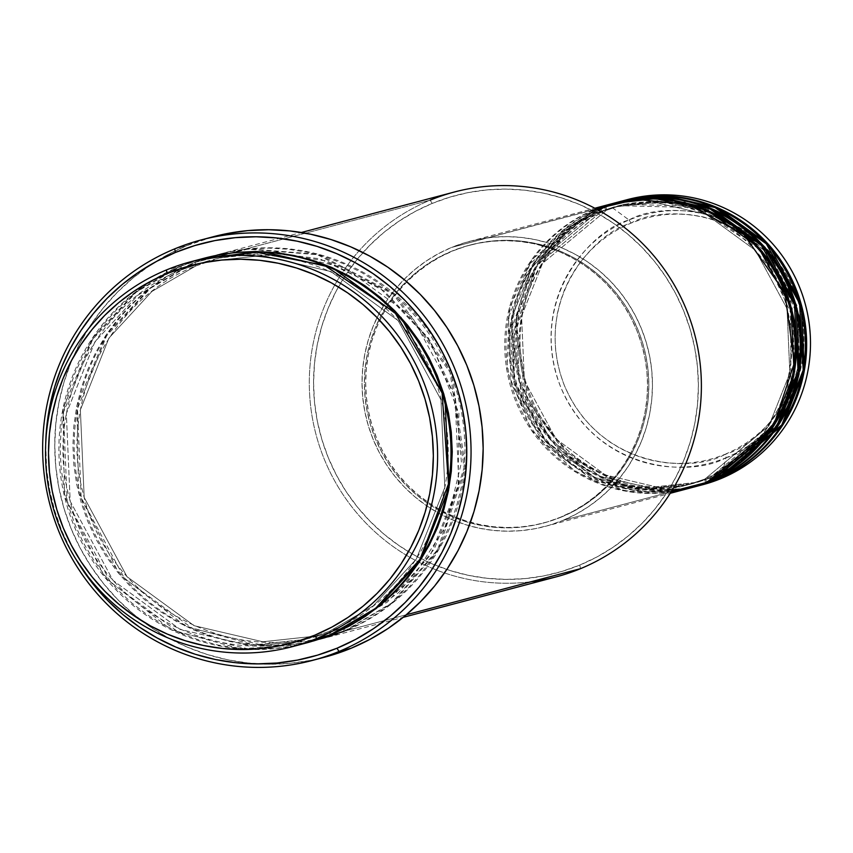 <?xml version="1.0" encoding="UTF-8"?>
<svg xmlns="http://www.w3.org/2000/svg" width="853" height="853" viewBox="0 0 853 853"><rect width="100%" height="100%" fill="white"/><g stroke="black" fill="none" stroke-linecap="round" stroke-linejoin="round"><path stroke-width="0.64" stroke-dasharray="4.26 3.2" d="M746.236 235.524L735.883 229.158L724.965 223.849L713.598 219.647L701.891 216.587L689.949 214.7L677.9 214.018L665.841 214.529L653.91 216.236L642.202 219.125L630.847 223.166L619.939 228.327L609.586 234.543L599.904 241.762L590.969 249.918L582.876 258.928L575.69 268.706L569.495 279.155L564.345 290.191L560.293 301.685L557.372 313.531L555.612 325.633L555.026 337.852L555.634 350.082L557.414 362.194L560.357 374.094L564.43 385.652L569.601 396.752L575.818 407.297L583.015 417.181L591.129 426.308L600.075 434.593L609.778 441.95L620.131 448.315L631.049 453.625L642.416 457.837L654.123 460.897L666.065 462.774L678.114 463.467L690.173 462.955L702.104 461.238L713.812 458.349L725.167 454.308C760.29 445.234 824.947 378.018 791.584 291.833C755.129 206.927 662.173 204.805 630.847 223.166A3.689 0.65 67.6 0 0 629.024 219.999C661.246 201.105 756.856 203.291 794.346 290.617C828.658 379.254 762.166 448.401 726.042 457.73A3.689 0.65 67.6 0 0 725.167 454.308L736.075 449.158L746.418 442.942L756.11 435.723L765.045 427.566L773.138 418.556L780.324 408.779L786.519 398.319L791.669 387.294L795.721 375.8L798.643 363.943L800.402 351.852L800.988 339.633L800.381 327.403L798.6 315.279L795.657 303.391L791.584 291.833L786.413 280.733L780.196 270.188L772.999 260.304L764.885 251.177L747.91 236.697M712.042 480.943A3.689 0.65 67.6 0 0 710.005 477.701A3.689 0.65 -112.4 0 1 712.042 480.943L672.26 490.997L620.43 486.882L564.217 457.571L522.228 399.865L511.8 329.119L531.312 268.524L565.326 228.967L600.651 207.993A3.689 0.65 -112.4 0 1 601.418 211.576L537.454 264.707L516.46 317.487L519.274 381.931L550.803 440.233L600.192 476.294L650.722 488.108L692.476 483.608L710.005 477.701L692.476 483.608L650.722 488.108L600.192 476.294L550.803 440.233L519.274 381.931L516.46 317.487L537.454 264.707L601.408 211.576A3.689 0.65 -112.4 0 1 599.371 208.335L595.554 209.348A147.441 145.063 75.2 0 0 513.666 391.847A147.441 145.063 75.2 0 0 688.318 488.524L645.412 492.938L593.613 480.538L543.18 443.325L511.16 383.498L508.505 317.572L530.086 263.641L595.554 209.348A3.689 0.65 -112.4 0 1 596.322 212.919L532.347 266.051L511.363 318.83L514.178 383.274L545.707 441.577L595.095 477.637L645.625 489.462L687.379 484.962L704.909 479.055A3.689 0.65 67.6 0 0 705.666 482.627A3.689 0.65 -112.4 0 1 704.898 479.055L687.379 484.962L645.625 489.462L595.095 477.637L545.707 441.577L514.178 383.274L511.363 318.83L532.347 266.051L596.311 212.93A3.689 0.65 -112.4 0 1 594.274 209.678L531.814 259.568L509.252 308.637L506.917 370.309L531.408 430.232L576.18 472.402L626.507 491.307L671.034 492.053M612.262 203.622A147.441 145.063 -104.8 0 0 594.274 209.678A3.689 0.65 67.6 0 0 596.311 212.93L613.84 207.012L655.594 202.513L706.124 214.338L755.513 250.398L787.042 308.701L789.857 373.145L768.862 425.924L704.909 479.055A3.689 0.65 -112.4 0 1 706.945 482.297A3.689 0.65 67.6 0 0 704.909 479.055L768.862 425.924L789.857 373.145L787.042 308.701L755.513 250.398L706.124 214.338L655.594 202.513L613.84 207.012L596.311 212.93A3.689 0.65 67.6 0 0 595.554 209.348A147.441 145.063 75.2 0 1 612.902 203.451L595.554 209.348L599.371 208.335L534.277 262.063L512.546 315.365L514.54 380.79L545.611 440.702L595.394 478.597L647.064 491.797L690.226 487.991M710.762 481.284A3.689 0.65 -112.4 0 1 709.995 477.712A3.689 0.65 67.6 0 0 710.762 481.284M717.138 479.599A3.689 0.65 67.6 0 0 715.102 476.358L779.056 423.227L800.05 370.447L797.235 306.003L765.706 247.701L716.317 211.64L665.788 199.826L624.033 204.315L606.504 210.233A3.689 0.65 -112.4 0 1 604.468 206.98L569.143 227.954L535.14 267.511L515.617 328.106L526.045 398.852L568.034 456.558L624.247 485.869L676.077 489.985L715.859 479.93A3.689 0.65 -112.4 0 1 715.091 476.358L697.573 482.265L655.818 486.764L605.289 474.94L555.9 438.879L524.371 380.587L521.556 316.132L542.551 263.353L606.504 210.233L542.551 263.353L521.556 316.132L524.371 380.587L555.9 438.879L605.289 474.94L655.818 486.764L697.573 482.265L715.102 476.358A3.689 0.65 -112.4 0 1 717.138 479.599L677.357 489.643L625.526 485.538L569.314 456.216L527.325 398.511L516.897 327.776L536.409 267.181L570.422 227.612L605.747 206.65A3.689 0.65 -112.4 0 1 606.515 210.222A3.689 0.65 67.6 0 0 605.747 206.65A147.441 145.063 75.2 0 1 623.095 200.754L609.564 205.637A147.441 145.063 75.2 0 1 625.644 200.092M454.425 192A199.048 195.838 -104.8 0 0 430.157 200.178L432.183 203.43A195.358 192.213 -104.8 0 0 313.648 376.663A195.358 192.213 -104.8 0 0 421.361 558.832A195.358 192.213 -104.8 0 0 579.773 565.081L561.999 571.403L543.681 575.924L525.011 578.601L506.149 579.4L487.287 578.323L468.606 575.38L450.288 570.593L432.503 564.014L415.422 555.708L399.215 545.739L384.042 534.223L370.042 521.258L357.343 506.981L346.083 491.52L336.359 475.014L328.266 457.645L321.89 439.572L317.284 420.955L314.501 401.998L313.563 382.858L314.469 363.741L317.22 344.815L321.794 326.272L328.138 308.285L336.199 291.033L345.891 274.677L357.13 259.376L369.797 245.28L383.775 232.517L398.927 221.215L415.123 211.491L432.183 203.43L449.957 197.107L468.265 192.586L486.946 189.91L505.808 189.099L524.67 190.176L543.35 193.13L561.669 197.907L579.454 204.496L596.535 212.802L612.731 222.772L627.915 234.287L641.914 247.253L654.614 261.53L665.873 276.99L675.597 293.485L683.679 310.865L690.056 328.938L694.662 347.544L697.455 366.513L698.394 385.652L697.487 404.77L694.737 423.696L690.162 442.238L683.818 460.225L675.757 477.477L666.065 493.834L654.827 509.134L642.16 523.23L628.181 535.993L613.019 547.285L596.833 557.02L579.773 565.081L580.53 568.663L579.773 565.081A195.358 192.213 -104.8 0 0 683.679 310.865A195.358 192.213 -104.8 0 0 432.183 203.43L430.157 200.178L195.049 262.383A3.689 0.65 -112.4 0 1 195.817 265.965L151.951 291.417L108.885 338.161L80.363 409.888L84.18 497.47L127.033 576.703L194.153 625.707L262.82 641.765L319.566 635.656L343.386 627.627A3.689 0.65 -112.4 0 1 345.422 630.868L320.515 639.217L262.607 645.241L192.671 628.608L124.506 578.451L81.174 497.694L77.506 408.63L106.614 335.751L150.437 288.261L195.049 262.383A199.048 195.838 75.2 0 1 219.317 254.205A199.048 195.838 75.2 0 1 455.822 384.063A199.048 195.838 75.2 0 1 345.422 630.868L406.359 614.746L345.422 630.868A199.048 195.838 75.2 0 1 321.144 639.046A199.048 195.838 75.2 0 1 84.639 509.198A199.048 195.838 75.2 0 1 195.049 262.383L430.157 200.178A199.048 195.838 -104.8 0 0 342.437 272.47A199.048 195.838 -104.8 0 0 345.977 498.93A199.048 195.838 -104.8 0 0 556.252 576.852M204.027 258.246A199.048 195.838 -104.8 0 0 179.748 266.435A3.689 0.65 67.6 0 0 181.785 269.676L205.605 261.647L262.361 255.527L331.017 271.595L398.138 320.6L440.99 399.822L444.808 487.404L416.285 559.131L373.23 605.886L329.375 631.337A3.689 0.65 -112.4 0 1 331.401 634.579A3.689 0.65 67.6 0 0 329.375 631.337L373.23 605.886L416.285 559.131L444.808 487.404L440.99 399.822L398.138 320.6L331.017 271.595L262.361 255.527L205.605 261.647L181.785 269.676A3.689 0.65 67.6 0 0 181.028 266.093L163.648 274.314L147.153 284.22L131.703 295.735L117.458 308.733L104.556 323.095L93.105 338.694L83.231 355.36L75.021 372.932L68.56 391.26L63.9 410.154L61.096 429.432L60.168 448.913L61.128 468.414L63.964 487.735L68.656 506.693L75.16 525.117L83.402 542.817L93.308 559.621L104.78 575.38L117.714 589.924L131.98 603.135L147.441 614.874L163.957 625.025L181.348 633.491L199.474 640.198L218.144 645.071L237.177 648.067L256.39 649.165L275.604 648.344L294.637 645.625L306.472 642.927L248.586 648.952L178.661 632.318L110.495 582.162L67.152 501.404L63.485 412.33L92.604 339.462L136.416 291.961L181.028 266.093A3.689 0.65 -112.4 0 1 181.796 269.665L137.93 295.127L94.875 341.872L66.342 413.598L70.17 501.18L113.022 580.413L180.132 629.407L248.799 645.476L305.545 639.366L329.375 631.337A3.689 0.65 67.6 0 0 330.132 634.909A3.689 0.65 -112.4 0 1 329.354 631.337L305.545 639.366L248.799 645.476L180.132 629.407L113.022 580.413L70.17 501.18L66.342 413.598L94.875 341.872L137.93 295.127L181.785 269.676A3.689 0.65 -112.4 0 1 179.748 266.435L135.83 291.779L92.508 338.023L62.93 408.95L64.519 496.403L104.855 577.374L170.941 629.642L240.471 648.845L299.126 644.751M344.143 631.199L391.836 602.9L437.738 549.492L464.096 467.689L450.021 372.185L393.329 294.285L317.444 254.706L247.477 249.151L193.77 262.724A3.689 0.65 67.6 0 0 195.795 265.965L219.626 257.937L276.372 251.827L345.038 267.885L412.159 316.889L455.001 396.123L458.829 483.704L430.307 555.431L387.241 602.175L343.386 627.627A3.689 0.65 67.6 0 0 344.143 631.199L361.533 622.989L378.018 613.072L393.468 601.568L407.713 588.559L420.614 574.197L432.066 558.608L441.939 541.943L450.149 524.36L456.611 506.042L461.27 487.148L464.085 467.87L465.002 448.379L464.043 428.888L461.206 409.568L456.515 390.599L450.021 372.185L441.779 354.485L431.874 337.681L420.39 321.922L407.457 307.368L393.19 294.168L377.73 282.428L361.224 272.278L343.823 263.812L325.697 257.105L307.037 252.232L287.994 249.225L268.78 248.127L249.566 248.948L230.534 251.678L211.875 256.284L193.77 262.724L176.39 270.945L159.895 280.85L144.445 292.366L130.21 305.363L117.298 319.726L105.847 335.314L95.973 351.98L87.763 369.562L81.302 387.891L76.642 406.785L73.838 426.063L72.91 445.543L73.87 465.045L76.706 484.365L81.398 503.323L87.902 521.737L96.144 539.437L106.049 556.252L117.522 572L130.456 586.555L144.722 599.766L160.183 611.494L176.699 621.645L194.1 630.122L212.216 636.818L230.886 641.701L249.918 644.697L269.132 645.796L288.346 644.975L307.379 642.256L326.038 637.649L344.143 631.199A3.689 0.65 -112.4 0 1 343.375 627.627L319.566 635.656L262.82 641.765L194.153 625.707L127.033 576.703L84.18 497.47L80.363 409.888L108.885 338.161L151.951 291.417L195.795 265.965A3.689 0.65 -112.4 0 1 193.77 262.724L149.808 288.101L106.454 334.408L76.909 405.431L78.604 492.97L119.1 573.941L185.293 626.091L254.855 645.167L313.467 640.966M617.359 202.268A147.441 145.063 -104.8 0 0 599.371 208.335A147.441 145.063 -104.8 0 0 517.6 391.154A147.441 145.063 -104.8 0 0 692.785 487.34M562.948 520.394L671.226 491.744L562.948 520.394L575.818 514.306L588.037 506.959L599.478 498.44L610.034 488.801L619.587 478.17L628.075 466.612L635.389 454.276L641.467 441.246L646.254 427.673L649.709 413.684L651.788 399.396L652.47 384.97L651.756 370.533L649.655 356.213L646.179 342.17L641.371 328.522L635.261 315.418L627.925 302.964L619.427 291.299L609.842 280.52L599.275 270.732L587.824 262.042L575.594 254.525L562.703 248.244L549.279 243.286L535.449 239.672L521.354 237.443L507.119 236.633L492.885 237.241L478.789 239.256L464.97 242.668L451.557 247.445A147.441 145.063 75.2 0 1 469.534 241.378A147.441 145.063 75.2 0 1 644.719 337.575A147.441 145.063 75.2 0 1 562.948 520.394A147.441 145.063 75.2 0 1 544.96 526.45A147.441 145.063 75.2 0 1 369.775 430.264A147.441 145.063 75.2 0 1 451.557 247.445L438.677 253.533L426.457 260.869L415.027 269.399L404.471 279.027L394.907 289.668L386.43 301.216L379.116 313.563L373.038 326.582L368.24 340.155L364.796 354.155L362.717 368.432L362.024 382.869L362.738 397.306L364.849 411.615L368.315 425.668L373.134 439.306L379.233 452.421L386.58 464.874L395.078 476.539L404.653 487.319L415.219 497.096L426.681 505.797L438.911 513.314L451.802 519.584L465.216 524.552L479.045 528.167L493.141 530.385L507.386 531.195L521.609 530.598L535.705 528.572L549.535 525.16L562.948 520.394M596.119 208.932L451.557 247.445L594.274 209.678A147.441 145.063 -104.8 0 0 512.504 392.508A147.441 145.063 -104.8 0 0 687.678 488.694M560.282 517.313L561.551 516.982A143.752 141.438 -104.8 0 0 641.285 338.726A143.752 141.438 -104.8 0 0 470.483 244.939A143.752 141.438 -104.8 0 0 452.954 250.857L451.674 251.187A143.752 141.438 75.2 0 1 469.203 245.28A143.752 141.438 75.2 0 1 640.017 339.067A143.752 141.438 75.2 0 1 560.282 517.313L572.832 511.384L584.742 504.219L595.895 495.913L606.184 486.519L615.503 476.145L623.778 464.885L630.911 452.847L636.839 440.159L641.509 426.916L644.868 413.279L646.894 399.353L647.566 385.279L646.873 371.204L644.825 357.247L641.435 343.546L636.743 330.25L630.793 317.465L623.639 305.331L615.344 293.944L606.003 283.441L595.703 273.898L584.54 265.422L572.608 258.096L560.048 251.976L546.954 247.135L533.477 243.617L519.733 241.442L505.85 240.653L491.968 241.239L478.224 243.212L464.757 246.538L451.674 251.187L439.114 257.126L427.204 264.281L416.051 272.597L405.761 281.991L396.442 292.366L388.179 303.625L381.046 315.653L375.117 328.352L370.447 341.584L367.078 355.232L365.052 369.157L364.38 383.232L365.084 397.306L367.131 411.263L370.522 424.954L375.213 438.261L381.163 451.045L388.318 463.179L396.602 474.567L405.943 485.069L416.253 494.612L427.417 503.089L439.338 510.414L451.909 516.534L464.992 521.375L478.48 524.894L492.224 527.069L506.106 527.858L519.978 527.261L533.722 525.299L547.2 521.972L560.282 517.313A143.752 141.438 75.2 0 1 542.743 523.23A143.752 141.438 75.2 0 1 442.974 512.344A143.752 141.438 75.2 0 1 387.87 304.084A143.752 141.438 75.2 0 1 451.674 251.187L452.954 250.857A143.752 141.438 -104.8 0 0 388.531 304.692A143.752 141.438 -104.8 0 0 392.721 467.423A143.752 141.438 -104.8 0 0 544.022 522.889A143.752 141.438 -104.8 0 0 561.551 516.982L560.282 517.313M213.335 236.718A217.472 213.975 -104.8 0 0 186.807 245.664L174.705 248.863L186.807 245.664A217.472 213.975 -104.8 0 0 66.182 515.329A217.472 213.975 -104.8 0 0 324.588 657.205M197.374 260.133L179.748 266.435L166.378 269.974L179.748 266.435A199.048 195.838 -104.8 0 0 69.349 513.239A199.048 195.838 -104.8 0 0 305.854 643.098M627.552 199.57A147.441 145.063 -104.8 0 0 609.564 205.637L629.024 219.999A128.419 126.351 -104.8 0 0 560.72 387.113A128.419 126.351 -104.8 0 0 726.042 457.73L720.956 478.586L726.042 457.73A128.419 126.351 -104.8 0 0 794.346 290.617A128.419 126.351 -104.8 0 0 629.024 219.999L609.564 205.637L605.747 206.65A147.441 145.063 75.2 0 0 523.859 389.149A147.441 145.063 75.2 0 0 698.511 485.826M708.043 211.64L659.273 201.116L618.937 205.669L601.408 211.576A3.689 0.65 67.6 0 0 600.651 207.993A147.441 145.063 75.2 0 1 617.998 202.108L600.651 207.993A147.441 145.063 75.2 0 0 518.763 390.503A147.441 145.063 75.2 0 0 693.414 487.17M622.455 200.924A147.441 145.063 -104.8 0 0 604.468 206.98A147.441 145.063 -104.8 0 0 522.697 389.81A147.441 145.063 -104.8 0 0 697.882 485.997M701.059 485.144A147.441 145.063 75.2 0 1 527.474 387.507A147.441 145.063 75.2 0 1 609.564 205.637A147.441 145.063 -104.8 0 0 527.794 388.456A147.441 145.063 -104.8 0 0 702.979 484.643M45.689 444.125L46.68 469.747L49.73 490.507L54.763 510.872L61.747 530.651L70.596 549.663L76.301 559.835A213.794 210.339 75.2 0 1 45.689 444.125M181.028 266.093L204.656 258.086L181.028 266.093M324.353 657.268L310.94 660.339L290.148 663.314L269.153 664.21L248.148 663.005L227.356 659.732L206.959 654.4L187.159 647.075L168.148 637.82L150.117 626.731L133.217 613.915L117.629 599.478L103.501 583.58L90.962 566.371L80.139 547.999L71.13 528.668L64.039 508.537L58.91 487.82L55.808 466.719L54.752 445.415L55.765 424.122L58.836 403.064L63.922 382.421L70.991 362.397L79.958 343.194L90.749 324.982L103.256 307.944L117.362 292.248L132.919 278.046L149.797 265.475L167.817 254.642L186.807 245.664L213.111 236.782M452.954 250.857L466.026 246.197L479.503 242.87L493.247 240.909L507.119 240.311L521.002 241.111L534.746 243.276L548.234 246.794L561.317 251.635L573.888 257.755L585.808 265.091L596.972 273.568L607.283 283.1L616.623 293.613L624.908 304.99L632.062 317.124L638.012 329.908L642.704 343.215L646.094 356.906L648.152 370.863L648.845 384.938L648.173 399.012L646.147 412.937L642.778 426.585L638.108 439.817L632.18 452.516L625.046 464.554L616.783 475.814L607.464 486.189L597.175 495.572L586.022 503.888L574.112 511.043L561.551 516.982L548.479 521.631L535.002 524.958L521.258 526.93L507.375 527.517L493.503 526.727L479.749 524.563L466.271 521.034L453.188 516.193L440.617 510.083L428.696 502.748L417.522 494.271L407.222 484.739L397.882 474.225L389.597 462.848L382.443 450.704L376.482 437.92L371.791 424.623L368.4 410.922L366.353 396.976L365.66 382.89L366.332 368.827L368.357 354.901L371.716 341.253L376.386 328.021L382.315 315.322L389.448 303.284L397.722 292.025L407.041 281.65L417.33 272.267L428.483 263.95L440.393 256.785L452.954 250.857M258.203 251.891L219.626 257.937L195.795 265.965A3.689 0.65 67.6 0 0 195.049 262.383L248.745 248.82L318.713 254.365L394.608 293.944L451.29 371.844L465.375 467.348L439.018 549.151L393.105 602.559L345.422 630.868A3.689 0.65 67.6 0 0 343.386 627.627L356.085 621.826M360.702 619.427L398.714 592.536L434.305 549.023L458.136 487.34L458.893 413.321L430.744 341.477L379.66 287.621L319.715 258.79L263.406 251.699M531.099 581.735A199.048 195.838 75.2 0 1 338.854 488.055A199.048 195.838 75.2 0 1 342.437 272.47A199.048 195.838 75.2 0 1 430.157 200.178M620.547 201.447L604.468 206.98A3.689 0.65 67.6 0 0 606.504 210.233L624.033 204.315L684.767 201.958L755.715 237.507L783.864 273.28L799.783 316.996L790.454 402.072M772.072 433.004L715.102 476.358A3.689 0.65 67.6 0 0 715.859 479.93M615.45 202.79L599.371 208.335A3.689 0.65 67.6 0 0 601.408 211.576L618.937 205.669L660.691 201.169L711.221 212.994L760.609 249.044L792.138 307.347L794.953 371.801L773.959 424.581L710.005 477.701L754.265 448.539L791.062 387.88L790.411 301.493L769.95 260.741L739.327 229.436M629.024 219.999A3.689 0.65 -112.4 0 1 630.847 223.166C595.725 232.24 531.067 299.467 564.43 385.652C600.885 470.547 693.841 472.679 725.167 454.308A3.689 0.65 -112.4 0 1 726.042 457.73C693.82 476.624 598.22 474.428 560.72 387.113C526.408 298.475 592.91 229.329 629.024 219.999M704.898 479.055L687.379 484.962C614.469 506.341 530.843 456.334 513.623 380.95C495.028 313.861 532.549 237.71 596.322 212.919L613.84 207.012C689.928 184.483 776.838 240.333 789.601 320.067C798.472 393.649 770.238 446.652 704.898 479.055M767.359 433.814L709.995 477.712L692.476 483.608C619.566 504.997 535.94 454.99 518.72 379.596C500.125 312.507 537.646 236.356 601.418 211.576L618.937 205.669L696.912 207.61L762.401 251.177L795.465 323.159L786.061 401.656M735.478 465.898L715.091 476.358L697.573 482.265C624.663 503.654 541.037 453.636 523.817 378.252C505.221 311.164 542.743 235.012 606.515 210.222L624.033 204.315L702.008 206.266L767.497 249.833L800.562 321.805L791.157 400.313M329.354 631.337L305.545 639.366C206.426 668.432 92.785 600.448 69.392 498.013C44.121 406.86 95.109 303.359 181.796 269.665L205.605 261.647C309.031 231.024 427.15 306.931 444.488 415.262C462.827 503.505 411.882 599.041 329.354 631.337M360.744 619.406L411.359 579.88L446.226 525.565L461.452 462.475L455.353 397.647L428.601 338.278L384.159 290.99L326.998 261.018L263.46 251.699L219.626 257.937L195.817 265.965C109.12 299.659 58.143 403.149 83.413 494.303C106.806 596.737 220.437 664.722 319.566 635.656L343.375 627.627L356.106 621.805M469.534 241.378L594.818 208.239M469.203 245.28L470.483 244.939M219.317 254.205L301.386 232.485M321.144 639.046L403.202 617.337M542.743 523.23L544.022 522.889M544.96 526.45L670.234 493.311M772.455 432.471L741.534 461.91"/><path stroke-width="1.28" d="M671.034 492.053L705.666 482.627A147.441 145.063 -104.8 0 0 787.447 299.808A147.441 145.063 -104.8 0 0 612.262 203.622L594.818 208.239M613.531 203.281A147.441 145.063 75.2 0 0 612.902 203.451L655.637 198.642L707.489 210.488L758.36 247.242L791.019 307.005L794.132 373.273L772.658 427.609L706.945 482.297L688.318 488.524A147.441 145.063 75.2 0 0 688.957 488.353L692.785 487.34A147.441 145.063 -104.8 0 0 710.762 481.284A147.441 145.063 -104.8 0 0 792.544 298.465A147.441 145.063 -104.8 0 0 617.359 202.268L613.531 203.281A147.441 145.063 75.2 0 1 788.716 299.478A147.441 145.063 75.2 0 1 706.945 482.297L710.762 481.284L706.945 482.297A147.441 145.063 75.2 0 1 688.957 488.353M690.226 487.991L710.762 481.284L776.731 426.212L798.099 371.45L794.516 304.841L761.217 245.163L709.92 208.889L658.015 197.576L615.45 202.79M299.126 644.751L330.132 634.909L316.751 638.449A199.048 195.838 75.2 0 1 292.472 646.638A199.048 195.838 75.2 0 1 55.967 516.779A199.048 195.838 75.2 0 1 166.378 269.974L167.124 273.557A195.358 192.213 75.2 0 1 418.631 380.992A195.358 192.213 75.2 0 1 314.714 635.208L316.751 638.449A199.048 195.838 -104.8 0 0 422.619 379.436A199.048 195.838 -104.8 0 0 166.378 269.974A199.048 195.838 75.2 0 1 190.645 261.786A199.048 195.838 75.2 0 1 427.15 391.644A199.048 195.838 75.2 0 1 316.751 638.449L330.132 634.909A199.048 195.838 -104.8 0 0 440.532 388.104A199.048 195.838 -104.8 0 0 204.027 258.246L190.645 261.786M430.157 200.178A199.048 195.838 75.2 0 1 686.398 309.65A199.048 195.838 75.2 0 1 580.53 568.663A199.048 195.838 -104.8 0 0 690.93 321.858A199.048 195.838 -104.8 0 0 454.425 192L301.386 232.485M312.475 660.403L324.588 657.205A217.472 213.975 -104.8 0 0 351.105 648.259L339.004 651.468A217.472 213.975 75.2 0 1 312.475 660.403A217.472 213.975 75.2 0 1 54.08 518.528A217.472 213.975 75.2 0 1 174.705 248.863L175.462 252.445A213.794 210.339 75.2 0 1 450.683 370.021A213.794 210.339 75.2 0 1 336.967 648.227L339.004 651.468A217.472 213.975 -104.8 0 0 454.67 368.464A217.472 213.975 -104.8 0 0 174.705 248.863A217.472 213.975 75.2 0 1 201.223 239.928A217.472 213.975 75.2 0 1 459.628 381.803A217.472 213.975 75.2 0 1 339.004 651.468L351.105 648.259A217.472 213.975 -104.8 0 0 471.73 378.604A217.472 213.975 -104.8 0 0 213.335 236.718L201.223 239.928M331.401 634.579L306.494 642.927L331.401 634.579L348.792 626.358L365.276 616.442L380.726 604.937L394.971 591.939L407.873 577.566L419.324 561.978L429.198 545.312L437.408 527.74L443.869 509.412L448.529 490.518L451.333 471.24L452.261 451.759L451.301 432.258L448.465 412.937L443.773 393.979L437.269 375.555L429.027 357.855L419.122 341.051L407.649 325.292L394.715 310.748L380.449 297.537L364.988 285.798L348.472 275.647L331.081 267.181L312.955 260.474L294.285 255.601L275.252 252.595L256.039 251.507L236.825 252.317L217.792 255.047L204.656 258.086L262.404 251.656L332.393 267.746L400.985 317.444L444.967 398.127L449.094 487.532L420.081 560.826L376.152 608.594L331.401 634.579M313.467 640.966L344.143 631.199M671.226 491.744L705.666 482.627L671.226 491.744M406.359 614.746L580.53 568.663L406.359 614.746M625.644 200.092A147.441 145.063 75.2 0 1 802.417 294.807A147.441 145.063 75.2 0 1 720.956 478.586A147.441 145.063 -104.8 0 0 802.737 295.767A147.441 145.063 -104.8 0 0 627.552 199.57L623.724 200.583A147.441 145.063 75.2 0 1 798.909 296.78A147.441 145.063 75.2 0 1 717.138 479.599L720.956 478.586L717.138 479.599A147.441 145.063 75.2 0 1 699.151 485.656A147.441 145.063 75.2 0 1 698.511 485.826M717.138 479.599L782.851 424.911L804.326 370.575L801.212 304.308L768.553 244.544L717.682 207.791L665.83 195.945L623.095 200.754A147.441 145.063 75.2 0 1 623.724 200.583M694.054 487.01L697.882 485.997A147.441 145.063 -104.8 0 0 715.859 479.93L712.042 480.943L715.859 479.93A147.441 145.063 -104.8 0 0 797.64 297.111A147.441 145.063 -104.8 0 0 622.455 200.924L618.628 201.937A147.441 145.063 75.2 0 1 793.812 298.123A147.441 145.063 75.2 0 1 712.042 480.943A147.441 145.063 75.2 0 1 694.054 487.01A147.441 145.063 75.2 0 1 693.414 487.17M712.042 480.943L777.755 426.265L799.229 371.919L796.116 305.651L763.456 245.888L712.586 209.145L660.734 197.288L617.998 202.108A147.441 145.063 75.2 0 1 618.628 201.937M699.151 485.656L702.979 484.643A147.441 145.063 -104.8 0 0 720.956 478.586A147.441 145.063 75.2 0 1 701.059 485.144M747.91 236.697L746.236 235.524M167.124 273.557L150.064 281.618L133.878 291.342L118.716 302.644L104.738 315.407L92.071 329.503L80.832 344.804L71.14 361.16L63.09 378.412L56.735 396.4L52.172 414.942L49.41 433.868L48.504 452.986L49.453 472.125L52.236 491.083L56.842 509.699L63.218 527.772L71.311 545.142L81.024 561.647L92.295 577.108L104.983 591.385L118.983 604.35L134.166 615.866L150.373 625.835L167.444 634.142L185.229 640.72L203.558 645.508L222.238 648.451L241.1 649.528L259.952 648.728L278.632 646.052L296.94 641.531L314.714 635.208L331.785 627.147L347.971 617.412L363.122 606.12L377.101 593.357L389.778 579.262L401.006 563.961L410.698 547.605L418.759 530.353L425.103 512.365L429.677 493.823L432.428 474.897L433.345 455.779L432.396 436.64L429.613 417.671L425.007 399.065L418.631 380.992L410.538 363.613L400.814 347.118L389.554 331.657L376.866 317.369L362.856 304.414L347.683 292.899L331.476 282.929L314.394 274.623L296.609 268.034L278.291 263.257L259.611 260.304L240.749 259.227L221.887 260.037L203.217 262.713L184.898 267.234L167.124 273.557L166.378 269.974A199.048 195.838 -104.8 0 0 60.499 528.988A199.048 195.838 -104.8 0 0 316.751 638.449L314.714 635.208A195.358 192.213 75.2 0 1 63.218 527.772A195.358 192.213 75.2 0 1 167.124 273.557M292.472 646.638L305.854 643.098A199.048 195.838 -104.8 0 0 330.132 634.909L375.587 608.381L420.007 559.291L448.475 483.971L442.099 392.988L395.024 312.71L324.439 265.326L254.237 251.838L197.374 260.133M175.462 252.445L156.781 261.274L139.071 271.915L122.48 284.284L107.19 298.251L93.318 313.68L81.024 330.42L70.415 348.323L61.597 367.206L54.656 386.878L49.655 407.18L46.638 427.886L45.689 444.125A213.794 210.339 75.2 0 1 175.462 252.445L174.705 248.863A217.472 213.975 -104.8 0 0 59.028 531.867A217.472 213.975 -104.8 0 0 339.004 651.468L336.967 648.227L355.648 639.398L373.358 628.746L389.949 616.388L405.25 602.421L419.111 586.992L431.405 570.252L442.014 552.349L450.832 533.466L457.773 513.783L462.774 493.492L465.791 472.786L466.783 451.855L465.749 430.925L462.699 410.165L457.666 389.8L450.683 370.021L441.833 351.009L431.191 332.958L418.866 316.036L404.983 300.405L389.65 286.213L373.049 273.61L355.306 262.713L336.626 253.618L317.156 246.41L297.111 241.175L276.671 237.955L256.028 236.771L235.385 237.656L214.945 240.578L194.91 245.525L175.462 252.445M76.301 559.835L93.563 584.636L107.457 600.267L122.779 614.448L139.38 627.062L157.123 637.959L175.803 647.054L195.273 654.262L215.319 659.497L235.759 662.717L256.401 663.901L277.044 663.016L297.484 660.094L317.519 655.147L336.967 648.227A213.794 210.339 75.2 0 1 76.312 559.845M213.111 236.782L226.983 233.594L247.775 230.619L268.77 229.724L289.764 230.918L310.556 234.202L330.953 239.522L350.754 246.848L369.765 256.103L387.806 267.192L404.695 280.019L420.284 294.445L434.412 310.343L446.951 327.563L457.773 345.923L466.783 365.265L473.884 385.385L479.002 406.103L482.105 427.214L483.161 448.518L482.148 469.8L479.077 490.87L473.991 511.512L466.932 531.536L457.954 550.739L447.164 568.951L434.657 585.979L420.561 601.674L404.994 615.877L388.126 628.458L370.106 639.281L351.105 648.259L324.353 657.268M403.202 617.337L556.252 576.852A199.048 195.838 -104.8 0 0 580.53 568.663A199.048 195.838 75.2 0 1 531.099 581.735M670.234 493.311L687.678 488.694A147.441 145.063 -104.8 0 0 705.666 482.627L740.745 461.857L774.588 422.789L794.378 362.909L784.835 292.632L743.891 234.586L688.19 204.379L636.274 199.421L596.119 208.932M356.085 621.826L360.702 619.427M263.406 251.699L258.203 251.891M715.859 479.93L781.828 424.869L803.195 370.095L799.624 303.497L766.314 243.809L715.017 207.535L663.112 196.233L620.547 201.447M790.454 402.072L772.072 433.004M739.327 229.436L708.043 211.64M360.744 619.406L356.106 621.805M791.157 400.313L772.455 432.471M741.534 461.91L735.478 465.898M786.061 401.656L767.359 433.814"/></g></svg>

